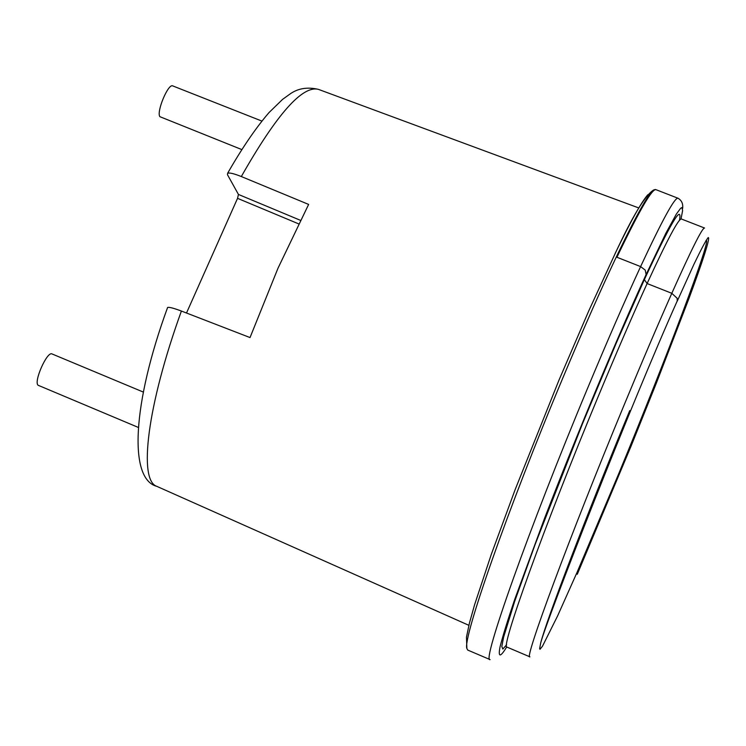 <?xml version="1.0" encoding="UTF-8"?>
<svg xmlns="http://www.w3.org/2000/svg" width="746" height="746" viewBox="0 0 746 746"><rect width="100%" height="100%" fill="white"/><g stroke="black" fill="none" stroke-linecap="round" stroke-linejoin="round"><path stroke-width="1.12" d="M506.702 646.95C500.734 656.825 497.759 658.41 500.09 646.661C502.72 636.179 507.606 620.392 514.759 599.299L544.44 518.629C587.195 407.754 627.815 314.15 646.111 274.537L645.225 270.108L640.609 266.592C625.055 300.246 607.384 340.791 587.606 388.218C528.709 529.166 481.394 663.157 490.085 659.604L467.733 650.074L466.875 648.507C462.361 639.21 507.569 509.565 562.754 378.166C583.736 328.128 602.414 285.998 618.779 251.775C636.814 214.41 648.423 193.811 653.608 189.997L655.324 189.475M506.59 644.833L502.832 649.057L501.825 646.465L503.597 637.205L514.544 601.761L535.059 544.645L582.449 423.849L616.392 342.787L644.367 279.601C670.719 222.905 682.431 203.145 679.485 220.331M644.367 279.601L647.108 283.545L671.81 293.309C691.486 249.313 702.406 227.549 704.55 228.024L681.443 219.016C678.673 218.298 667.222 239.811 647.108 283.545C632.841 314.812 616.625 352.28 598.441 395.967C544.123 526.303 499.596 650.503 507.084 647.146L529.902 656.844C523.655 660.732 569.487 536.84 623.647 406.16C641.774 362.37 657.832 324.752 671.81 293.309L677.163 298.288L677.228 301.179L693.808 264.56C701.119 249.341 705.903 240.343 708.178 237.573C710.733 236.846 702.443 262.051 688.894 298.661L656.284 383.304L631.107 446.043L577.283 574.261M186.5 313.022L237.545 198.343L238.44 194.445L227.465 174.695L227.614 173.286C229.367 172.503 233.936 173.594 241.322 176.541L308.63 204.423L278.025 268.15L250.022 337.565L181.399 311.045C173.622 308.126 169.025 306.942 167.598 307.492L167.43 307.967M143.474 392.135L52.033 353.949C47.091 350.872 33.15 382.586 38.251 385.318L138.131 427.346M261.865 121.066L172.755 85.911C168.26 83.132 156.175 112.021 159.886 116.684L241.779 149.573M615.133 253.509C630.473 221.618 641.373 202.017 647.854 194.706M705.958 240.566C712.99 235.083 666.113 358.985 618.723 473.729L577.078 572.313L557.663 615.786L542.463 646.26L539.992 649.29L539.628 648.638L540.729 642.847C546.016 621.315 586.524 515.066 629.736 410.617M181.399 311.045C146.99 406.132 138.327 480.321 156.772 486.327L468.87 625.325M227.614 173.286C241.965 148.23 255.757 127.986 269.008 112.581L282.548 99.404L289.635 94.285C297.645 88.401 307.249 86.76 318.439 89.371C302.428 85.175 276.729 114.231 241.322 176.541M300.461 220.331L238.44 194.445M237.545 198.343L298.689 223.884M655.939 189.661L677.993 198.231C674.757 197.28 662.299 220.07 640.609 266.592L616.933 257.258L619.422 252.027C640.077 209.281 652.246 188.505 655.92 189.717M646.111 274.537L665.796 233.377L676.342 214.093L680.65 208.255L681.909 207.565L682.618 210.54L681.042 218.895M653.608 189.997C645.281 195.126 632.505 216.228 615.282 253.304L588.818 310.765L558.987 380.106L515.141 489.637L491.288 554.381L474.624 604.633L469.439 623.059L466.464 637.168L466.875 648.507M677.377 300.647C630.594 404.966 546.52 620.262 540.729 642.847M318.439 89.371L638.846 207.975M156.772 486.327C128.424 479.072 132.518 403.26 167.598 307.492M677.993 198.231C681.704 200.376 683.243 203.844 682.609 208.638"/></g></svg>
